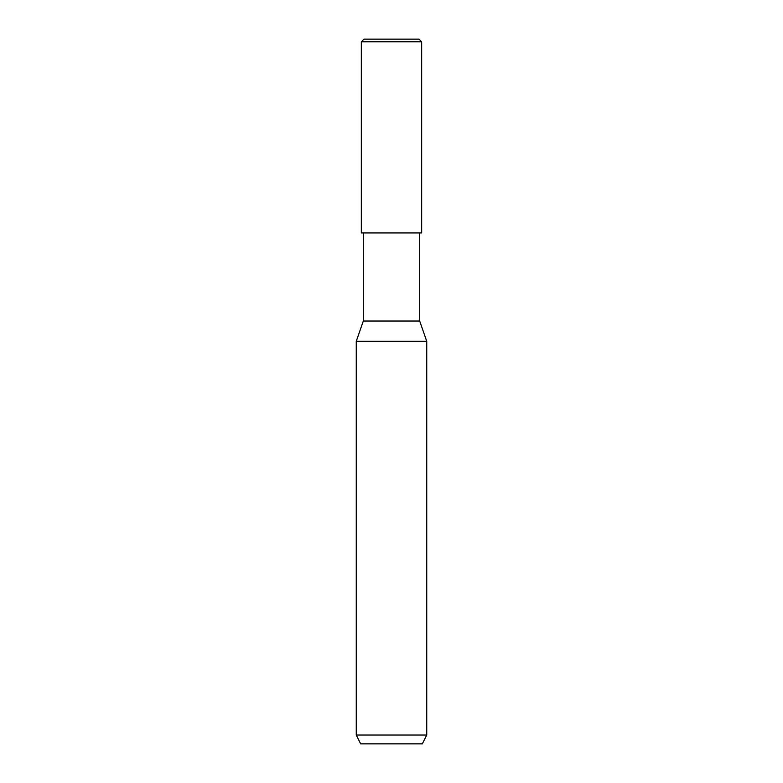 <?xml version="1.0" encoding="UTF-8"?>
<svg xmlns="http://www.w3.org/2000/svg" width="783" height="783" viewBox="0 0 783 783"><rect width="100%" height="100%" fill="white"/><g stroke="black" fill="none" stroke-linecap="round" stroke-linejoin="round"><path stroke-width="1.17" d="M419.022 39.15L363.978 39.15L419.022 39.15L421.665 41.793L361.335 41.793L363.978 39.15L361.335 41.793L421.665 41.793L421.665 232.942L361.335 232.942L361.335 41.793L361.335 232.942L421.665 232.942L421.665 41.793L419.022 39.15M419.688 232.942L419.688 321.03L363.312 321.03L363.312 232.942L363.312 321.03L419.688 321.03L426.735 341.29L356.265 341.29L363.312 321.03L356.265 341.29L426.735 341.29L426.735 735.041L356.265 735.041L356.265 341.29L356.265 735.041L426.735 735.041L422.331 743.85L360.669 743.85L356.265 735.041L360.669 743.85L422.331 743.85L426.735 735.041L426.735 341.29L419.688 321.03L419.688 232.942"/></g></svg>
